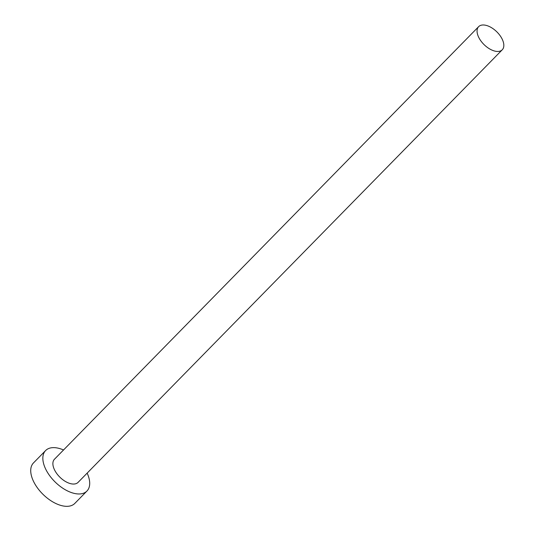 <?xml version="1.0" encoding="UTF-8"?>
<svg xmlns="http://www.w3.org/2000/svg" width="533" height="533" viewBox="0 0 533 533"><rect width="100%" height="100%" fill="white"/><g stroke="black" fill="none" stroke-linecap="round" stroke-linejoin="round"><path stroke-width="0.8" d="M479.347 38.529A16.53 9.028 44.4 0 0 502.246 49.796A16.53 9.028 44.4 0 0 501.54 37.916A16.53 9.028 44.4 0 0 478.641 26.65A16.53 9.028 44.4 0 0 479.347 38.529M478.641 26.65L54.466 459.233A16.53 9.028 44.4 0 0 55.179 471.112A16.53 9.028 44.4 0 0 78.078 482.378L502.246 49.796M63.547 449.979A28.929 15.797 44.4 0 0 45.618 450.552A28.929 15.797 44.4 0 0 46.857 471.339A28.929 15.797 44.4 0 0 86.926 491.06A28.929 15.797 44.4 0 0 87.152 473.124M45.618 450.552L33.499 462.91A28.929 15.797 44.4 0 0 34.738 483.697A28.929 15.797 44.4 0 0 74.807 503.418L86.926 491.06"/></g></svg>
